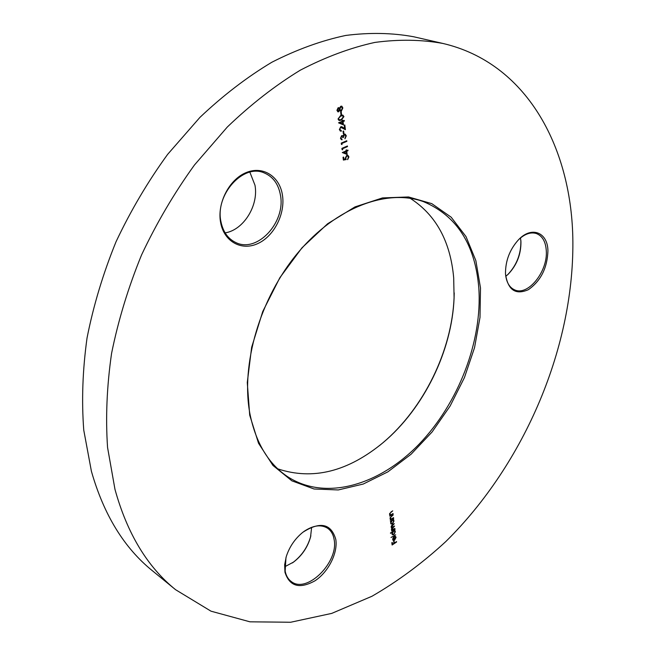 <?xml version="1.0" encoding="UTF-8"?>
<svg xmlns="http://www.w3.org/2000/svg" width="655" height="655" viewBox="0 0 655 655"><rect width="100%" height="100%" fill="white"/><g stroke="black" fill="none" stroke-linecap="round" stroke-linejoin="round"><path stroke-width="0.98" d="M480.5 287.963L480 317.413L474.531 347.699L464.42 377.632L450.1 406.075L432.12 431.94L411.127 454.193L387.875 471.854L363.255 484.037L338.283 489.948L314.072 488.998L291.876 480.835L272.947 465.443L258.529 443.247L249.702 415.139L247.279 382.528L251.651 347.281L262.721 311.567L279.865 277.687L301.98 247.811L327.582 223.781L354.994 206.906L382.504 197.916L408.548 196.958L431.784 203.639L451.18 217.206L466.008 236.594L475.849 260.6L480.5 287.963M249.973 414.066C256.015 443.55 268.91 464.649 288.659 477.364C326.657 501.141 379.99 484.741 419.184 444.082C458.443 403.243 482.448 341.255 478.813 288.077C475.252 244.602 456.838 215.798 423.572 201.674C387.277 188.46 336.236 207.127 298.058 252.617C259.871 298.009 240.516 364.737 249.973 414.066M379.499 445.588L382.921 442.764C423.687 408.458 452.016 350.572 454.095 297.337L454.218 292.891M410.177 198.293C435.943 214.865 450.452 241.4 453.694 277.884L454.087 297.968C452.024 350.818 423.891 408.319 383.412 442.371C348.092 471.674 312.869 480.5 277.769 468.857M507.478 274.887L507.781 274.601C516.631 265.218 520.995 254.05 520.881 241.089L520.815 240.148M520.504 237.953L520.946 241.793C521.061 254.287 516.844 265.054 508.313 274.109L505.783 276.32M547.932 250.808C547.326 267.944 540.809 280.905 528.372 289.682C515.6 295.249 507.985 290.083 505.521 274.175L505.488 273.528C505.464 260.731 509.77 249.506 518.408 239.869C531.533 225.729 547.719 232.312 547.932 250.808M505.513 274.011C506.348 282.297 509.443 287.602 514.805 289.944C528.102 296.142 547.817 271.465 546.303 250.922C545.746 241.801 542.479 236.021 536.502 233.581C530.877 231.829 524.958 233.802 518.744 239.517M292.327 562.948L293.031 562.448C301.767 555.751 307.645 547.121 310.658 536.543L310.863 535.716M311.649 527.3L310.519 537.133C307.613 547.326 301.947 555.653 293.522 562.105L284.761 566.747M335.81 539.474C337.98 552.967 328.368 572.052 314.99 580.797C299.54 589.303 289.535 586.446 284.958 572.233L284.647 564.766L286.26 556.594C289.436 546.819 294.963 538.713 302.847 532.278C320.213 521.175 331.201 523.574 335.81 539.474M285.957 557.634L285.162 571.054C286.055 575.688 288.077 579.167 291.229 581.501C306.712 594.257 338.897 562.203 334.124 539.548C333.28 534.398 331.062 530.591 327.459 528.135C320.819 524.197 312.902 525.359 303.691 531.631M249.866 172.167L254.975 185.201C258.84 205.498 243.521 230.077 225.123 232.877M282.444 195.124C285.424 213.8 274.134 236.095 257.931 243.521C241.785 251.225 224.084 241.842 220.629 222.61C216.92 203.492 229.021 179.642 245.944 172.674C262.827 165.42 279.718 176.351 282.444 195.124M220.956 221.709C223.044 231.837 227.981 238.772 235.767 242.522C257.055 253.403 285.785 222.495 280.471 195.272C278.506 184.137 273.078 176.678 264.194 172.912C243.226 163.3 214.856 194.846 220.956 221.709M175.581 589.697L152.328 570.693C124.139 547.899 103.834 514.789 91.422 471.346L83.758 430.139C81.515 400.663 82.612 369.928 87.049 337.923C93.436 305.607 103.081 273.585 115.984 241.867C130.623 210.787 147.842 181.615 167.647 154.351L199.931 117.384C223.044 95.491 247.017 77.11 271.85 62.241C296.805 49.526 321.449 40.594 345.783 35.435C369.616 32.398 392.23 32.832 413.624 36.754L442.895 43.451C526.309 62.872 570.742 146.188 572.806 237.102C575.098 345.381 525.048 463.322 445.85 541.521C422.622 562.964 397.978 581.206 371.942 596.271L331.741 613.391L290.664 622.25L249.932 621.816L211 611.181L175.581 589.697C147.383 566.919 127.185 533.481 114.977 489.375L107.559 447.455C105.52 417.423 106.863 386.041 111.587 353.315C118.293 320.246 128.282 287.439 141.57 254.91C156.602 223.019 174.222 193.061 194.437 165.027L227.326 127.013C250.816 104.472 275.133 85.535 300.268 70.2C325.494 57.075 350.36 47.815 374.848 42.428C398.813 39.21 421.492 39.554 442.895 43.451M395.669 537.649L394.965 536.33L396.062 537.329L394.597 540.195L393.106 540.4L392.673 539.573L393.147 537.747L394.236 536.617L394.621 539.72L395.669 537.649M390.511 533.317L395.071 529.838L394.556 530.648L395.358 531.655L393.884 534.603L392.435 534.767L391.96 533.89L392.476 532.024L390.511 533.317M390.478 521.658L393.737 519.063L393.221 519.865L394.023 520.897L392.541 523.861L391.092 524.016L390.601 523.124L391.092 521.257L390.478 521.658M393.106 513.97L389.782 516.124L390.331 515.297L389.504 514.371L391.019 511.948L392.713 510.851L390.462 512.84L389.921 514.183L390.953 514.822L393.049 513.528L393.106 513.97L389.741 515.755M347.15 154.474L342.278 152.558L346.102 150.887L346.004 150.101L346.569 149.856L346.667 150.642L347.936 150.093L348.018 150.699L346.749 151.256L347.15 154.474M342.016 144.534L341.394 144.378L341.239 143.109L346.773 140.727L346.855 141.341L341.885 143.478L342.016 144.534L341.394 144.346M343.949 133.661L343.384 133.907L343.048 131.246L343.621 131.008L343.949 133.661L343.351 133.653M343.457 124.892L338.52 122.829L342.393 121.208L342.295 120.397L342.868 120.16L342.966 120.962L344.26 120.422L344.334 121.052L343.048 121.593L343.457 124.892M341.542 114.388L340.968 114.625L340.633 111.923L341.206 111.686L341.542 114.388L340.936 114.379M338.144 107.715L339.446 108.231L340.772 106.249L341.73 106.184L342.86 107.928L341.419 111.022L339.708 110.269L338.643 111.792L337.939 111.825L336.932 110.318L338.144 107.715M343.932 116.598L341.288 120.16L339.118 120.512L338.037 119.054L340.69 115.403L342.811 115.092L343.932 116.598L341.288 120.16M339.953 129.371L341.517 131.057L340.461 131.131L339.372 129.575L340.772 126.775L341.771 126.718L344.653 128.445L344.252 125.22L344.825 124.974L345.406 129.69L340.895 127.381L339.593 129.256L340.518 130.394M341.042 138.041L342.164 139.736L341.427 139.687L340.477 138.295L341.664 135.667L342.917 135.978L344.227 134.201L345.21 134.144L346.315 135.822L344.972 138.811L345.75 136.052L344.931 134.758L344.358 134.799L343.449 137.419L342.876 137.665L341.746 136.281L340.69 137.927L341.574 138.983M342.68 149.798L342.066 149.643L341.902 148.382L347.428 145.983L347.502 146.597L342.549 148.75L342.68 149.798L342.057 149.61M343.384 160.074L343.032 157.29L343.597 157.044L343.891 159.345L345.381 159.075L345.177 158.322L346.708 155.407L347.895 155.317L348.935 156.913L347.641 159.656L348.37 157.126L347.559 155.956L346.757 156.021L345.75 158.191L346.225 159.55L343.384 160.074M393.614 518.064L390.298 520.226L390.847 519.407L390.02 518.482L391.534 516.066L393.229 514.961L390.978 516.959L390.437 518.293L391.469 518.924L393.557 517.63L393.614 518.064L390.257 519.865M394.949 528.863L391.665 531.033L392.181 530.222L391.395 529.428L392.05 527.791L391.092 527.029L392.517 524.802L394.302 523.632L391.51 526.833L391.805 527.349L394.605 526.039L391.813 529.24L392.099 529.739L394.899 528.429L394.949 528.863L391.616 530.656M395.685 534.791L391.035 537.477M396.586 542.021L392.116 545.001L391.821 542.7L392.279 542.397L392.517 544.272L393.901 543.355L393.663 541.472L394.122 541.169L394.359 543.052L396.529 541.595L396.586 542.021L392.067 544.633M338.594 107.633L339.446 108.231M341.533 106.143L342.008 106.306M341.648 106.2L342.86 107.928M342.491 107.821L341.419 111.022M341.058 110.916L340.428 111.014M338.643 111.792L339.708 110.269M338.283 111.677L337.759 111.751M341.255 106.814L340.502 106.773L339.536 108.984L340.6 110.343M338.455 108.304L337.841 108.247L337.153 110.007L337.996 111.096M338.201 108.353L337.513 110.122L338.185 111.186L339.323 109.352L337.841 108.247M340.862 106.88L339.896 109.098L340.78 110.425L341.361 110.384L342.278 108.157L341.443 106.847L340.502 106.773M340.87 111.817L341.181 114.273M340.927 120.045L338.938 120.438M342.63 115.051L343.572 116.484M342.385 115.722L340.404 115.919L338.25 118.678L339.233 119.775M338.61 118.792L339.405 119.849L341.206 119.537L343.359 116.811L342.573 115.771L340.764 116.033L338.25 118.678M342.54 120.299L342.966 120.962M343.924 120.561L344.334 121.052M343.973 120.938L343.048 121.593M342.688 121.478L343.097 124.753M342.475 121.83L339.683 122.739L342.729 123.91L342.475 121.83L340.043 122.845L342.729 123.91M341.108 130.501L341.517 131.057M341.157 130.943L340.281 131.057M341.607 126.677L344.653 128.445M344.489 125.113L345.029 129.444M341.468 127.299L340.895 127.381M340.534 127.266L339.593 129.256M343.294 131.147L343.588 133.546M341.394 138.934L342.164 139.736M341.804 139.621L341.263 139.621M342.213 135.569L342.917 135.978M345.029 134.095L346.315 135.822M345.955 135.7L344.923 138.459M343.998 134.684L343.449 137.419M341.386 136.166L340.69 137.927M346.446 140.866L346.855 141.341M346.495 141.218L341.885 143.478M341.525 143.363L341.656 144.419M347.101 146.13L347.502 146.597M347.15 146.483L342.549 148.75M342.188 148.628L342.328 149.676M346.249 150.003L346.667 150.642M347.617 150.232L348.018 150.699M347.658 150.584L346.749 151.256M346.389 151.133L346.79 154.343M346.184 151.501L343.425 152.427L346.43 153.524L346.184 151.501L343.785 152.549L346.43 153.524M343.277 157.184L343.891 159.345M347.699 155.268L348.935 156.913M348.575 156.791L347.6 159.312M347.371 155.915L346.757 156.021M346.405 155.898L345.75 158.191M345.398 158.068L346.225 159.55M345.865 159.427L343.359 159.886M389.79 515.051L390.331 515.297M392.46 511.096L390.462 512.84M389.668 513.364L389.921 514.183M389.602 513.995L390.118 514.658M390.306 519.153L390.847 519.407M392.967 515.207L390.978 516.959M390.175 517.491L390.437 518.293M390.126 518.105L390.626 518.768M393.475 519.3L393.221 519.865M393.377 519.914L394.023 520.897M393.712 520.7L393.524 521.994M392.836 523.132L392.541 523.861M392.222 523.664L390.945 523.902M390.437 521.29L391.092 521.257M393.041 520.34L391.829 520.373L391.043 521.224M390.732 521.986L391.248 523.435M392.14 520.569L391.01 522.854L391.395 523.55L392.484 523.419L393.622 521.143L393.213 520.414L391.829 520.373M391.608 529.985L392.181 530.222M391.322 527.553L392.05 527.791M394.048 523.869L391.698 525.449M391.256 526.088L391.51 526.833M391.199 526.636L391.657 527.226M394.343 526.268L391.952 527.905M391.6 528.413L391.813 529.24M391.502 529.043L391.96 529.617M394.818 530.075L394.556 530.648M394.728 530.689L395.358 531.655M395.047 531.459L394.875 532.703M394.113 533.948L393.884 534.603M393.573 534.406L392.296 534.652M390.462 532.949L392.476 532.024M394.392 531.123L393.18 531.156L392.41 531.975M392.067 532.883L392.599 534.185M393.491 531.352L392.361 533.62L392.738 534.308L393.835 534.169L394.957 531.909L394.556 531.197L393.18 531.156M395.44 536.371L396.062 537.329M395.751 537.133L395.645 538.222M394.736 539.638L394.597 540.195M394.285 539.998L393.459 540.522M393.974 536.805L394.621 539.72M392.795 538.492L393.36 539.884M394.22 539.941L393.884 537.305L393.074 539.286L394.22 539.941M392.017 542.569L392.517 544.272M393.86 541.341L394.359 543.052M454.087 297.968L454.095 297.337M383.412 442.371L382.921 442.764M508.313 274.109L507.781 274.601M310.519 537.133L310.658 536.543M293.522 562.105L293.031 562.448M520.913 241.277L520.848 240.557"/></g></svg>
